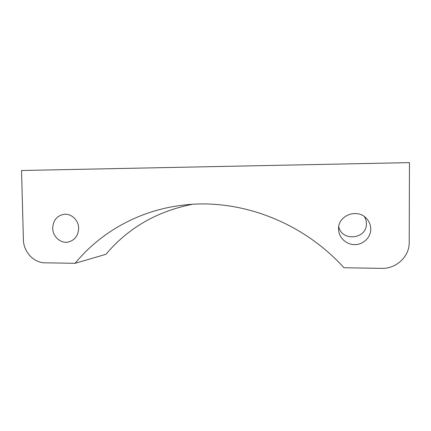 <?xml version="1.0" encoding="UTF-8"?>
<svg xmlns="http://www.w3.org/2000/svg" width="431" height="431" viewBox="0 0 431 431"><rect width="100%" height="100%" fill="white"/><g stroke="black" fill="none" stroke-linecap="round" stroke-linejoin="round"><path stroke-width="0.65" d="M75.08 263.309L45.034 262.813C33.704 262.862 23.489 251.823 23.393 239.598L21.55 170.504L409.45 162.627L409.213 242.437C409.477 256.601 396.17 268.928 381.618 268.373L343.97 267.748C301.662 221.001 238.483 198.125 182.566 205.199C139.326 210.312 100.892 231.916 75.08 263.309L105.934 254.306C128.109 227.988 156.916 211.325 192.366 204.316M338.577 229.006C337.85 215.371 357.52 207.92 366.619 218.636C369.324 221.636 370.703 225.122 370.762 229.098C370.816 237.411 363.349 244.641 354.842 244.63C346.335 244.738 338.804 237.686 338.583 229.486L338.577 229.006M52.701 228.214C53.121 220.343 56.924 215.705 64.111 214.293C71.411 213.356 78.647 220.284 78.647 228.285C78.318 235.574 74.913 240.142 68.437 241.996C60.782 243.795 52.69 236.662 52.701 228.214M364.432 216.674C365.72 218.819 366.372 221.125 366.388 223.603C367.067 239.264 341.611 241.866 338.755 226.641"/></g></svg>
